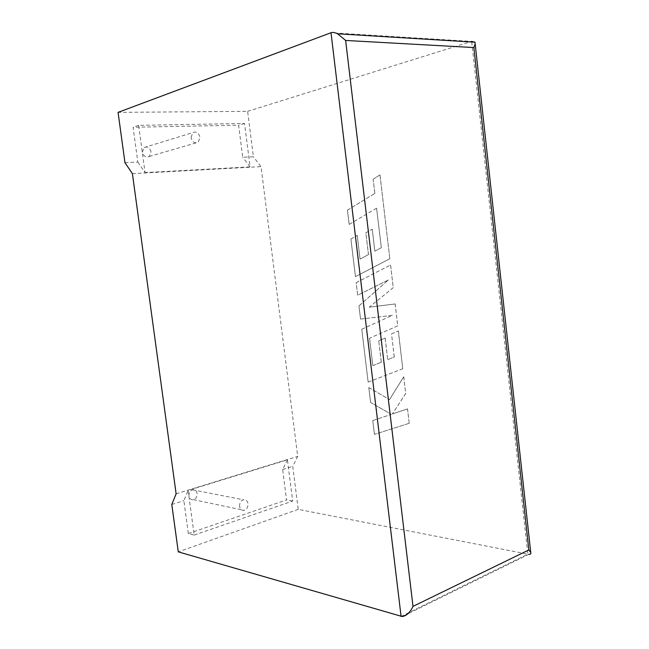 <?xml version="1.0" encoding="UTF-8"?>
<svg xmlns="http://www.w3.org/2000/svg" width="649" height="649" viewBox="0 0 649 649"><rect width="100%" height="100%" fill="white"/><g stroke="black" fill="none" stroke-linecap="round" stroke-linejoin="round"><path stroke-width="0.49" stroke-dasharray="3.25 2.43" d="M151.039 151.834C149.773 147.583 147.445 146.155 144.07 147.542L142.35 152.166C143.624 156.401 145.936 157.837 149.286 156.482L151.039 151.834M191.033 137.564L192.802 132.623C196.29 131.171 198.691 132.737 200.006 137.312L198.205 142.277C194.741 143.689 192.355 142.123 191.033 137.564M188.956 496.006C188.827 492.851 190.043 490.782 192.607 489.817C195.025 489.492 196.525 490.709 197.118 493.459C197.247 496.639 196.022 498.7 193.426 499.657C191.041 499.957 189.549 498.74 188.956 496.006M239.611 506.455C239.473 503.072 240.722 500.85 243.359 499.787C245.841 499.422 247.383 500.712 247.999 503.648C248.137 507.056 246.88 509.278 244.211 510.333C241.761 510.674 240.227 509.384 239.611 506.455M124.965 162.696L137.823 162.104L133.086 127.253L238.605 125.208L242.71 157.277L253.394 156.782L247.618 111.336L118.069 112.366M247.618 111.336L471.677 41.414L331.006 32.734M471.734 41.998L527.824 554.157L298.216 509.376L292.748 466.339L297.713 456.369L261.02 166.631L253.394 156.782M137.823 162.104L145.043 172.593L138.643 125.354L244.535 123.448L250.076 166.882L242.71 157.277M244.535 123.448L238.605 125.208M138.643 125.354L133.086 127.253M250.076 166.882L145.043 172.593M194.181 535.084L292.675 501.069L287.418 459.825L188.129 490.433L194.181 535.084L188.348 533.567L183.87 500.671L188.129 490.433M171.79 504.484L183.87 500.671M287.418 459.825L282.656 469.519L286.55 499.933L188.348 533.567M282.656 469.519L292.748 466.339M298.216 509.376L178.28 551.853M292.675 501.069L286.55 499.933M176.122 493.816L297.713 456.369M132.404 173.656L261.02 166.631M401.082 616.396L527.824 554.157L528.862 554.295L402.275 616.55M409.186 423.302L374.424 434.384L372.761 420.576L391.266 414.378L370.571 402.396L368.786 387.558L389.505 399.597L403.71 376.785L405.682 393.521L392.329 413.965L407.491 408.886L409.235 423.286L374.424 434.384M374.473 434.368L372.761 420.576M372.81 420.56L391.266 414.378M391.315 414.37L370.571 402.396M370.62 402.388L368.786 387.558M368.835 387.542L389.505 399.597M389.554 399.581L403.71 376.785M403.759 376.769L405.682 393.521M405.73 393.513L392.329 413.965M392.377 413.957L407.491 408.886M407.54 408.87L409.235 423.286M390.56 264.962L393.229 287.653L369.208 307.196L395.144 303.943L397.723 325.847L369.532 338.186L372.818 365.614L381.288 362.239L378.732 340.79L385.133 338.056L387.704 359.676L394.251 357.007L391.517 333.862L398.324 330.966L402.769 368.754L368.129 382.107L361.761 329.221L392.353 315.382L360.536 319.073L358.954 305.906L388.337 280.003L357.664 295.238L356.147 282.639L390.609 264.954L393.229 287.653M393.278 287.645L369.208 307.196M369.265 307.18L395.144 303.943M395.192 303.935L397.723 325.847M397.772 325.83L369.532 338.186M369.581 338.178L372.818 365.614M372.867 365.606L381.288 362.239M381.336 362.223L378.732 340.79M378.781 340.774L385.133 338.056M385.19 338.04L387.704 359.676M387.753 359.668L394.251 357.007M394.3 356.991L391.517 333.862M391.566 333.854L398.324 330.966M398.372 330.949L402.769 368.754M402.818 368.737L368.129 382.107M368.178 382.091L361.761 329.221M361.809 329.213L392.353 315.382M392.402 315.373L360.536 319.073M360.584 319.065L358.954 305.906M359.002 305.89L388.337 280.003M388.386 279.995L357.664 295.238M357.721 295.23L356.147 282.639M356.204 282.631L390.609 264.954M381.328 247.634L376.566 208.232L349.138 224.432L347.418 210.154L374.822 193.443L373.134 179.189L379.965 174.897L389.822 258.716L355.433 276.661L350.898 239.01L357.21 235.441L360.049 259.113L368.454 254.603L365.858 232.796L372.21 229.194L374.822 251.179L381.377 247.626L376.566 208.232M376.615 208.224L349.138 224.432M349.194 224.432L347.418 210.154M347.475 210.146L374.822 193.443M374.871 193.434L373.134 179.189M373.183 179.189L379.965 174.897M380.014 174.897L389.822 258.716M389.871 258.708L355.433 276.661M355.482 276.652L350.898 239.01M350.947 239.002L357.21 235.441M357.258 235.433L360.049 259.113M360.098 259.105L368.454 254.603M368.51 254.595L365.858 232.796M365.906 232.788L372.21 229.194M372.266 229.194L374.822 251.179M374.871 251.179L381.377 247.626M144.07 147.542L192.802 132.623M192.607 489.817L243.359 499.787M193.426 499.657L244.211 510.333M149.286 156.482L198.205 142.277"/><path stroke-width="0.97" d="M124.965 162.696L118.069 112.366L331.006 32.734C332.548 32.117 334.746 32.474 337.602 33.797L345.633 40.449L412.999 606.377C410.095 612.478 406.525 615.869 402.275 616.55L178.28 551.853L171.79 504.484L176.122 493.816L132.404 173.656L124.965 162.696M471.734 41.998L471.677 41.414L474.995 42.193L475.173 43.921L473.859 47.564L345.633 40.449M528.862 554.295C530.606 554.4 531.231 553.767 530.728 552.413L528.821 549.963L473.859 47.564M401.082 616.396L331.006 32.734M412.999 606.377L528.821 549.963M474.995 42.193L337.602 33.797M475.173 43.921L530.728 552.413"/></g></svg>
